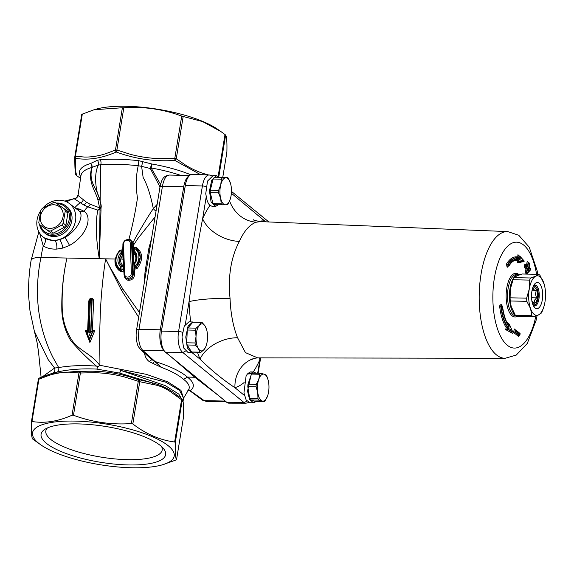 <?xml version="1.0" encoding="UTF-8"?>
<svg xmlns="http://www.w3.org/2000/svg" width="574" height="574" viewBox="0 0 574 574"><rect width="100%" height="100%" fill="white"/><g stroke="black" fill="none" stroke-linecap="round" stroke-linejoin="round"><path stroke-width="0.86" d="M91.775 300.934L91.187 300.848L91.273 299.37L90.355 300.137L89.128 332.368L90.67 331.406L91.883 300.008L91.273 299.37L92.019 299.37A0.624 0.538 129.3 0 1 92.113 299.786L90.965 331.585L92.371 330.574L93.662 300.058L92.27 298.344L90.577 298.308L88.956 299.965M91.187 300.848L90.391 300.798M91.244 299.04L90.247 299.097A1.04 0.445 -88.8 0 1 90.491 298.932A1.04 0.445 -88.8 0 1 90.627 298.989M90.577 298.308A1.04 0.445 -88.8 0 1 90.434 298.932A1.04 0.445 91.2 0 0 90.398 298.932A1.04 0.445 91.2 0 0 90.154 299.097L89.207 299.327L89.573 300.123L90.032 299.858A1.04 0.445 -88.8 0 1 90.247 299.097M90.154 299.097A1.04 0.445 91.2 0 0 89.931 299.858M89.056 299.951L88.948 300.869M89.128 332.368L90.47 332.396L88.59 336.938L86.839 332.317L88.181 332.346L89.451 300.783L88.913 300.798M89.451 300.783L89.573 300.123M183.472 417.154A2.081 1.815 -178.5 0 1 183.443 417.427L176.527 459.681L175.953 460.025L176.527 459.681C175.429 458.109 175.02 452.384 175.285 442.511L174.647 441.987C160.031 440.136 146.09 434.123 132.831 423.964L139.755 381.703L152.512 384.386A2.081 1.363 -73.5 0 0 151.945 382.743L136.196 379.005C119.119 373 101.476 370.46 83.273 371.4L78.394 371.299L51.847 373.452L41.78 377.025M152.512 384.386C159.701 385.484 166.525 388.555 172.982 393.592L176.204 395.866A2.081 1.191 -55.9 0 0 175.953 394.374C168.964 388.885 160.964 385.011 151.945 382.743L119.622 373.093L96.805 369.089L97.91 366.743L96.432 366.09C82.333 365.129 69.755 365.624 58.691 367.568L52.815 357.193C37.705 326.498 33.744 293.264 40.933 257.489C37.037 257.425 34.21 257.834 32.46 258.723L31.132 260.201C29.073 272.212 28.262 284.46 28.7 296.952L29.984 310.907L34.404 331.42L48.044 359.432L54.595 368.042L42.548 376.695M124.91 377.061L138.291 381.301A2.081 0.596 9.3 0 1 139.755 381.703A2.081 1.406 -82.5 0 0 138.987 379.995L138.291 381.315L131.367 423.576C111.392 424.954 92.091 422.184 73.472 415.253L72.037 415.224C58.003 421.467 44.65 423.555 31.979 421.488L31.405 421.833C31.14 431.713 31.556 437.438 32.646 439.01L41.034 445.008A71.793 20.564 -170.7 0 0 131.912 467.76A71.793 20.564 -170.7 0 0 162.255 464.861A71.793 20.564 -170.7 0 0 151.809 436.491A71.793 20.564 -170.7 0 0 59.983 421.452A71.793 20.564 -170.7 0 0 41.034 445.008M73.472 415.253L80.396 373L94.523 372.691C104.848 372.949 114.972 374.406 124.902 377.075M69.813 372.174L78.961 372.949A2.081 0.596 9.3 0 1 80.396 373L80.303 371.565A2.081 1.593 98.9 0 0 78.954 372.964L72.037 415.224M31.427 421.711L38.329 379.572A2.081 0.596 9.3 0 1 38.329 379.536A2.081 0.596 9.3 0 1 38.896 379.227L48.79 375.461C55.994 373.165 62.996 372.074 69.806 372.189M31.405 421.833L31.979 421.488L38.896 379.227A2.081 1.342 -113.7 0 1 39.541 377.965A2.081 1.342 -113.7 0 1 39.549 377.965A2.081 1.342 -113.7 0 1 39.699 377.914M53.217 373.057L57.113 372.06C68.686 369.391 81.917 368.4 96.805 369.089M39.391 378.051A2.081 2.074 -33.4 0 0 38.343 379.493M52.693 373.208A4.162 3.473 73 0 0 54.595 368.042L58.691 367.568A4.162 2.669 76.9 0 1 57.113 372.06M39.706 233.281L43.222 245.966C47.133 248.291 51.638 249.331 56.754 249.087L62.796 248.083L69.476 245.45C87.198 235.605 92.73 216.642 83.991 211.246L79.528 209.101L75.653 208.319M64.754 201.087L74.075 198.647L83.574 204.846L87.714 206.791L97.903 210.149C95.349 221.377 95.808 237.571 99.273 258.716L100.701 164.716A4.162 2.77 84.9 0 0 100.192 159.723L97.315 160.282L90.649 163.475A4.162 3.415 -106.2 0 1 91.797 167.479C87.664 182.223 94.861 189.054 98.01 200.168L99.589 207.838L90.183 204.251L86.401 202.156L78.028 195.461A4.162 4.133 -43.8 0 1 74.039 198.826A87.399 37.253 -88.8 0 0 66.799 201.933M80.504 178.399L76.916 175.773L76.005 172.946C75.546 170.234 75.416 165.85 75.61 159.787L75.653 158.359L77.54 158.625C89.121 160.132 101.325 158.223 114.161 152.892L116.257 152.017L119.04 153C136.117 158.955 153.76 161.488 171.963 160.605L174.934 160.447L200.441 174.625M116.257 152.017L116.902 150.036A2.081 0.596 -170.7 0 0 115.467 150.008A2.081 1.342 66.3 0 0 116.257 152.017M130.291 154.277L116.902 150.036L123.826 107.776L122.384 107.747L94.079 109.742L81.759 114.355L82.326 114.011L75.409 156.272A2.081 0.596 -170.7 0 0 74.842 156.573A2.081 0.596 -170.7 0 0 74.835 156.616A2.081 1.815 1.5 0 0 75.653 158.359A2.081 1.593 -81.1 0 1 75.409 156.272L84.55 157.061C91.359 157.168 98.369 156.063 105.58 153.76L115.467 150.022M226.874 152.275L222.741 177.488L226.881 152.203L226.307 152.548L226.881 152.203C227.146 142.33 226.73 136.605 225.632 135.026L220.89 131.546L202.636 121.588L181.721 116.099L174.797 158.359L174.934 160.447A2.081 1.148 -52.8 0 0 176.268 158.747A2.081 0.596 -170.7 0 0 174.797 158.359L160.67 158.661C150.345 158.424 140.221 156.96 130.284 154.291M207.774 174.754C200.261 172.81 192.943 169.66 185.825 165.305L176.268 158.747L183.185 116.486M190.604 174.697A67.632 19.373 -170.7 0 0 151.902 164.013L138.729 160.67C124.178 159.12 111.327 158.804 100.192 159.723M261.593 221.672A31.211 20.076 157.9 0 1 262.526 219.175L231.365 193.216M213.105 175.622L207.523 181.09L205.736 193.768L206.281 196.437A15.398 6.565 -88.8 0 0 209.941 205.406A99.345 42.347 91.2 0 0 202.636 218.68C197.284 245.83 192.756 273.511 189.04 301.709A99.345 42.347 91.2 0 0 190.704 321.734M215.637 204.818L214.045 206.052M219.598 177.423L216.592 175.694L211.741 180.107L209.474 190.948L211.053 201.869L215.48 206.475L212.387 206.41L209.941 205.406M215.48 206.475L218.177 204.868M213.105 179.016L221.392 179.188L220.739 184.821A13.525 5.769 -88.8 0 1 225.783 177.768A13.525 5.769 -88.8 0 1 230.561 183.572L230.561 183.558A13.525 5.769 -88.8 0 1 230.734 184.232A13.525 5.769 -88.8 0 1 230.648 197.757A13.525 5.769 -88.8 0 1 230.231 199.2A13.525 5.769 -88.8 0 1 225.604 204.81L213.844 204.774A14.96 6.379 -88.8 0 1 212.947 203.605L210.292 192.692A14.96 6.379 -88.8 0 1 210.306 190.245L213.105 179.016A14.96 6.379 -88.8 0 1 214.023 177.739L227.763 177.596L214.023 177.739M249.955 402.718L246.131 399.963L243.957 392.867L246.088 376.02L247.38 374.026L251.347 373.753L247.516 391.002L249.568 399.447L253.435 402.79L255.925 401.656M256.169 373.229L253.615 371.988L250.795 373.315L247.825 373.48L250.537 371.923L253.564 371.988M247.825 373.997L247.825 373.48M250.795 373.315L250.881 373.789M251.448 374.212L251.347 373.753M253.234 371.981A99.345 42.347 91.2 0 0 259.907 359.64L260.244 357.875M193.294 352.156L188.007 352.486L183.58 347.887L181.994 336.96L184.268 326.097L189.119 321.705L194.464 322.251M191.766 352.565L187.339 347.959L185.768 337.038L188.035 326.19L192.886 321.784M257.618 357.867L245.442 352.623L237.571 337.749A31.211 20.076 -22.1 0 0 200.017 359.152C211.225 370.18 222.863 379.694 234.931 387.694A99.345 42.347 91.2 0 0 244.115 382.535M264.14 401.829A14.96 6.379 -88.8 0 0 265.123 400.896L267.627 395.845A13.525 5.769 -88.8 0 1 262.203 400.996L264.14 401.829L255.861 401.656L250.479 399.956L258.766 400.128L262.203 400.996A13.525 5.769 -88.8 0 1 257.776 392.738L257.963 398.636L249.683 398.464L247.81 386.639L256.09 386.811L257.776 392.738A13.525 5.769 -88.8 0 1 258.774 379.335L256.269 384.386L247.99 384.207L251.491 374.083L259.778 374.255L258.774 379.335A13.525 5.769 -88.8 0 1 264.198 374.191L260.754 373.322L252.474 373.15A14.96 6.379 -88.8 0 0 251.491 374.083M268.044 379.787L266.932 376.515A14.96 6.379 -88.8 0 0 266.135 375.023L264.198 374.191A13.525 5.769 -88.8 0 1 268.065 379.873A13.525 5.769 -88.8 0 1 268.618 382.442A13.525 5.769 -88.8 0 1 267.742 395.508L267.742 395.508A13.525 5.769 -88.8 0 1 267.627 395.845L267.735 395.508M259.778 374.255A14.96 6.379 -88.8 0 1 260.754 373.322M258.766 400.128A14.96 6.379 -88.8 0 1 257.963 398.636M256.09 386.811A14.96 6.379 -88.8 0 1 256.269 384.386M250.479 399.956A14.96 6.379 -88.8 0 1 249.683 398.464M247.81 386.639A14.96 6.379 -88.8 0 1 247.99 384.207M199.881 352.171A14.96 6.379 -88.8 0 0 200.706 352.314A14.96 6.379 -88.8 0 0 200.922 352.307L204.157 349.451A13.525 5.769 -88.8 0 1 198.41 348.676L199.881 352.171L191.601 351.998L187.16 344.981L195.447 345.153L198.41 348.676A13.525 5.769 -88.8 0 1 196.028 336.601L195.009 342.965L186.729 342.793L187.26 330.021L195.54 330.201L196.028 336.601A13.525 5.769 -88.8 0 1 199.386 325.293L196.15 328.149L187.87 327.976L192.835 322.229L201.122 322.401L199.386 325.293A13.525 5.769 -88.8 0 1 205.133 326.068L202.163 322.538A14.96 6.379 -88.8 0 0 201.338 322.394L193.051 322.222A14.96 6.379 -88.8 0 1 193.266 322.236M206.597 329.555L205.133 326.068A13.525 5.769 -88.8 0 1 206.64 329.655A13.525 5.769 -88.8 0 1 207.515 338.143A13.525 5.769 -88.8 0 1 206.31 345.283A13.525 5.769 -88.8 0 1 204.157 349.451L205.894 346.56A14.96 6.379 -88.8 0 0 206.044 346.108L206.31 345.283M195.54 330.201A14.96 6.379 -88.8 0 1 196.15 328.149M195.447 345.153A14.96 6.379 -88.8 0 1 195.009 342.965M187.26 330.021A14.96 6.379 -88.8 0 1 187.87 327.976M192.642 352.135A14.96 6.379 -88.8 0 1 192.426 352.142A14.96 6.379 -88.8 0 1 191.601 351.998M187.16 344.981A14.96 6.379 -88.8 0 1 186.729 342.793M210.292 192.692L218.572 192.864L220.653 198.339L221.234 203.777L212.947 203.605M230.231 199.2L228.495 203.354A14.96 6.379 -88.8 0 1 227.584 204.631L225.604 204.81A13.525 5.769 -88.8 0 1 220.653 198.339A13.525 5.769 -88.8 0 1 220.739 184.821L218.594 190.417L210.306 190.245M230.734 184.232L228.66 178.765A14.96 6.379 -88.8 0 0 227.763 177.596M221.392 179.188A14.96 6.379 -88.8 0 1 222.303 177.911M222.124 204.954A14.96 6.379 -88.8 0 1 221.234 203.777M218.572 192.864A14.96 6.379 -88.8 0 1 218.594 190.417M218.034 395.192L194.751 377.24L171.777 357.372M164.193 350.807A16.646 7.096 -88.8 0 1 160.304 329.792L183.73 186.737A16.646 7.096 -88.8 0 1 189.097 175.895M533.167 286.641A9.363 3.989 -88.8 0 1 536.331 287.301A9.363 3.989 -88.8 0 1 538.003 298.566A9.363 3.989 -88.8 0 1 535.987 303.818A9.363 3.989 -88.8 0 1 532.794 304.342M534.215 285.156A10.519 4.484 -88.8 0 1 535.542 286.268L536.331 287.301M535.987 303.818L535.155 304.816A10.519 4.484 -88.8 0 1 533.777 305.877M531.904 301.393L534.207 302.584L534.538 300.202L536.611 297.856L535.499 294.297L536.145 290.781L533.834 289.59L533.275 288.435L532.464 289.16M532.241 289.547A7.806 3.329 -88.8 0 1 532.859 288.607A7.806 3.329 -88.8 0 1 537.608 295.588A7.806 3.329 -88.8 0 1 532.572 302.369A7.806 3.329 -88.8 0 1 531.99 301.4M536.145 290.781L531.998 290.695M536.611 297.856L531.553 297.748M520.03 274.637A20.808 8.868 91.2 0 0 518.717 274.379A20.808 8.868 91.2 0 0 509.597 291.649A20.808 8.868 91.2 0 0 515.05 314.853M511.721 283.391A19.767 8.423 91.2 0 0 511.649 283.621A19.767 8.423 91.2 0 0 510.422 288.758A19.767 8.423 91.2 0 0 511.169 306.466A19.767 8.423 91.2 0 0 511.176 306.502L510.293 300.984L526.832 301.328L530.519 308.554A19.767 8.423 91.2 0 0 538.383 314.983A19.767 8.423 91.2 0 0 543.736 307.147A19.767 8.423 91.2 0 0 544.963 302.01A19.767 8.423 91.2 0 0 544.217 284.302A19.767 8.423 91.2 0 0 543.686 282.609A19.767 8.423 91.2 0 0 535.822 276.18A19.767 8.423 91.2 0 0 529.242 289.153A19.767 8.423 91.2 0 0 530.519 308.554L531.933 315.736L515.387 315.384L511.169 306.466M192.268 174.295A16.61 7.082 91.2 0 0 192.211 174.295A16.61 7.082 91.2 0 0 185.273 185.502L161.423 331.105A16.61 7.082 91.2 0 0 165.456 352.206L226.68 402.259A16.61 7.082 91.2 0 0 228.897 403.163A16.61 7.082 91.2 0 0 228.947 403.163M516.464 331.478L515.251 331.98L519.384 335.359L519.936 334.319L516.464 331.478L516.026 330.201L515.567 330.014L515.251 331.98L514.871 331.973L515.567 330.014L514.239 328.931L515.194 330.007M516.528 331.083L520.001 333.925L520.051 333.494L516.026 330.201M514.239 328.931L513.658 332.475L518.458 336.4L519.384 335.359M513.658 332.475L514.871 331.973L519.011 335.352M508.04 324.575L508.299 323.535L509.325 324.131L512.41 331.162L511.807 332.425L512.352 333.286L511.728 331.88M511.865 330.301L508.643 328.522L507.344 329.067L512.295 331.801M508.643 328.522L509.03 326.929L507.796 327.23L507.344 329.067L505.68 329.612L512.352 333.286M509.03 326.929A36.628 15.613 -88.8 0 1 502.343 306.839L501.159 306.365A37.461 15.964 91.2 0 0 507.796 327.23L506.189 327.503L505.68 329.612M508.227 325.379L509.095 326.556L509.504 324.906M501.202 305.268A34.562 14.73 -88.8 0 1 501.102 304.349L502.501 306.674A36.227 15.441 91.2 0 0 509.095 326.556M508.815 325.759C505.701 321.182 503.606 314.652 502.523 306.164L502.343 306.839M511.922 331.794L506.971 329.06L507.423 327.223A37.461 15.964 -88.8 0 1 500.786 306.358L501.985 305.519M501.604 305.512L500.786 306.358L499.61 305.877A38.293 16.323 91.2 0 0 506.189 327.503M499.61 305.877L501.102 304.349L501.066 304.859M508.299 323.535L507.473 322.165L507.237 323.133M529.623 263.71L528.955 262.691L529.623 263.71L529.049 267.226M527.549 266.006L528.123 262.49L528.955 262.691M528.977 267.642L530.756 268.768L529.128 267.29M530.634 268.998L530.577 269.859L529.092 271.466L529.228 270.634M526.2 265.08L525.877 267.053L524.292 267.541L525.949 268.897L527.162 268.395L525.504 267.046L525.827 265.073L526.659 265.274L528.812 267.513L529.458 263.574M530.57 269.393L528.912 268.036L528.776 268.876M526.659 265.274L528.812 267.513M528.912 268.036L528.281 272.442L526.788 274.049L526.925 273.21M527.341 273.009L526.516 272.334L527.162 268.395L527.535 268.402L525.877 267.053L527.154 266.157M528.267 271.976L526.889 272.341L527.721 273.016M525.949 268.897L525.303 272.829L526.889 272.341L527.535 268.402L528.747 267.9L527.09 266.551M525.827 265.073L524.873 264.004L524.292 267.541M528.123 262.49L527.169 261.421L526.552 265.195M512.941 261.342A34.562 14.73 -88.8 0 1 517.375 260.711L517.174 262.957L524.105 261.493L523.366 261.098M519.061 255.911L517.949 254.677L518.394 255.595L519.886 256.219L523.897 260.969M517.949 254.677L517.734 257.03L518.76 257.963M508.047 266.164L507.667 264.327L506.455 264.054L507.158 267.376L507.409 266.609L509.059 265.733L509.253 264.621A36.628 15.613 -88.8 0 1 520.166 258.917L520.331 257.138M517.375 260.711L518.932 260L518.745 262.053L524.019 260.955M517.174 262.957L518.745 262.053M517.188 257.697A37.461 15.964 -88.8 0 0 516.995 257.69A37.461 15.964 -88.8 0 0 507.667 264.327L509.253 264.621M523.309 260.431L519.944 261.141L518.91 262.038M519.944 261.141L520.109 259.297L518.932 260A35.394 15.089 -88.8 0 0 517.332 259.764C514.512 259.678 511.757 261.672 509.059 265.733M520.166 258.917L519.319 257.999L517.375 257.704A37.461 15.964 91.2 0 0 508.04 264.334L508.428 266.171M237.571 337.749A68.134 29.044 -88.8 0 1 230.045 298.351C227.878 276.295 230.985 257.31 239.372 241.403A68.134 29.044 -88.8 0 1 256.499 222.167L260.374 221.621M244.431 395.464L234.931 387.694A31.211 27.975 -106.5 0 1 254.268 358.363L257.511 357.867L505.106 358.284A63.362 27.007 91.2 0 1 496.402 354.847A63.362 27.007 91.2 0 1 479.799 283.958A63.362 27.007 91.2 0 1 507.768 231.587L518.781 235.283L529.235 247.186L537.135 270.698L537.73 274.307M257.676 373.258L259.907 359.64A31.211 19.86 24.1 0 1 259.276 357.875M230.045 298.351A31.211 3.817 -2.1 0 0 189.04 301.709L185.366 324.159M239.372 241.403A31.211 19.86 24.1 0 1 202.636 218.68L206.281 196.437M256.499 222.167A31.211 27.975 73.5 0 1 229.6 200.943M533.77 285.378A10.519 4.484 -88.8 0 1 534.968 285.02A10.519 4.484 -88.8 0 1 538.929 298.946A10.519 4.484 -88.8 0 1 534.53 306.042A10.519 4.484 -88.8 0 1 533.339 305.641M542.315 299.843A13.116 5.589 91.2 0 0 540.916 285.637A13.116 5.589 91.2 0 0 534.71 283.958A13.116 5.589 91.2 0 0 531.51 295.466A13.116 5.589 91.2 0 0 534.229 307.09A13.116 5.589 91.2 0 0 542.315 299.843M544.209 284.266L539.998 275.384A21.956 9.356 91.2 0 0 538.706 274.329L535.822 276.18L530.656 277.981L514.117 277.637L517.002 275.785L522.168 273.985L538.706 274.329M515.387 315.384A21.956 9.356 91.2 0 0 516.679 316.439L533.217 316.783L538.383 314.983L541.268 313.131A21.956 9.356 91.2 0 0 542.344 311.008L543.664 307.37M510.422 288.758L513.041 279.753L529.58 280.105L529.242 289.153L526.623 298.157L510.085 297.813L510.422 288.758M530.656 277.981A21.956 9.356 91.2 0 0 529.58 280.105M526.623 298.157A21.956 9.356 91.2 0 0 526.832 301.328M531.933 315.736A21.956 9.356 91.2 0 0 533.217 316.783M514.117 277.637A21.956 9.356 91.2 0 0 513.041 279.753M510.085 297.813A21.956 9.356 91.2 0 0 510.293 300.984M53.691 204.774A12.484 10.712 -50.7 0 0 41.012 222.274A12.484 10.712 -50.7 0 0 60.571 222.683A12.484 10.712 -50.7 0 0 53.691 204.774M53.267 202.651A14.981 12.858 129.3 0 1 54.343 202.629A14.981 12.858 129.3 0 1 55.405 202.694L64.503 209.001A14.981 12.858 129.3 0 1 65.249 210.959L63.255 223.143A14.981 12.858 129.3 0 1 61.87 225.058L50.777 230.942A14.981 12.858 129.3 0 1 48.639 230.892L39.541 224.592A14.981 12.858 129.3 0 1 38.788 222.633L40.783 210.443A14.981 12.858 129.3 0 1 42.175 208.527L53.267 202.651M64.503 209.001L67.129 211.146A14.981 12.858 129.3 0 1 67.883 213.105L65.888 225.295A14.981 12.858 129.3 0 1 64.503 227.211L53.411 233.087A14.981 12.858 129.3 0 1 51.273 233.044L39.541 224.592M39.584 224.621A17.17 14.73 -50.7 0 0 44.198 232.57A17.17 14.73 -50.7 0 0 66.469 228.603A17.17 14.73 -50.7 0 0 65.931 205.994A17.17 14.73 -50.7 0 0 57.723 203.053A17.17 14.73 -50.7 0 0 56.015 203.11M56.862 203.691A16.129 13.841 129.3 0 1 57.149 203.698A16.129 13.841 129.3 0 1 69.447 216.958A16.129 13.841 129.3 0 1 56.589 233.596A16.129 13.841 129.3 0 1 40.438 225.324M65.931 205.994L67.172 207.006A17.17 14.73 129.3 0 1 67.71 229.622A17.17 14.73 129.3 0 1 45.439 233.589L44.198 232.57M67.883 213.105L65.249 210.959M65.888 225.295L63.255 223.143M64.503 227.211L61.87 225.058M53.411 233.087L50.777 230.942M51.273 233.044L48.639 230.892M190.295 391.081L189.822 390.801A3.121 3.085 -65.2 0 1 190.259 391.052L202.335 400.021L206.367 401.434L204.201 400.638L188.71 389.61L183.565 398.162L183.056 401.291L178.794 394.087L165.212 385.592L120.633 370.359A4.162 0.395 97.7 0 0 120.798 369.261A4.162 0.402 -77.4 0 1 119.622 373.093A4.162 0.509 -77.1 0 0 120.633 370.359L165.979 382.248L179.569 390.377L183.551 398.256M176.512 394.754L181.406 398.299A2.081 1.148 127.2 0 0 181.37 398.27L176.677 394.869M183.537 398.327L180.961 390.37L167.744 381.846L146.363 374.341L99.898 365.294L97.91 366.743M78.028 195.461L80.977 175.515A65.551 18.777 9.3 0 1 91.797 167.479L98.348 165.061C93.282 175.127 96.303 192.957 99.359 197.987C95.664 186.909 88.382 181.219 92.084 167.622A4.162 3.58 55 0 0 90.649 163.475A67.632 19.373 -170.7 0 0 80.769 176.814M101.168 205.227L99.359 197.987A4.162 2.461 160.5 0 1 98.01 200.168M97.315 160.282A4.162 3.171 72.5 0 1 98.348 165.061L100.701 164.716C111.55 163.834 124.056 164.186 138.234 165.764A4.162 0.653 96.4 0 0 138.729 160.67M42.576 208.29A21.26 18.239 129.3 0 1 69.339 203.512L78.846 210.758C84.514 214.604 78.724 229.492 64.855 237.6L59.617 239.753L54.917 240.578L53.267 240.614L44.528 238.045A6.242 3.559 -56.8 0 1 43.222 245.966A87.399 37.253 -88.8 0 0 40.933 257.489L99.273 258.716L101.002 210.328M160.541 184.39L151.17 167.995L151.902 164.013A4.162 0.696 -72 0 0 150.323 168.534L159.995 186.93M157.14 204.366L153.308 208.556C148.142 216.355 142.165 226.185 135.371 238.045L133.053 242.486L130.133 239.566L128.935 239.372C132.694 224.908 135.536 211.153 137.451 198.095C135.729 186.177 135.988 175.4 138.234 165.764L141.606 166.338L142.811 161.394M156.049 211.031A6.242 4.886 37.9 0 1 153.308 208.556C150.481 194.686 147.095 184.333 143.134 177.495L141.606 166.338L150.323 168.534A4.162 0.739 -36.3 0 0 151.17 167.995A65.551 18.777 9.3 0 1 180.437 175.285M101.246 206.403A4.162 1.844 175.7 0 1 99.589 207.838A4.162 2.77 -76.1 0 1 97.903 210.149A4.162 3.717 -1.9 0 0 101.254 206.805M176.204 395.866L181.571 399.734A2.081 0.596 9.3 0 1 182.202 400.25A2.081 2.074 -33.4 0 0 181.886 398.808A2.081 2.081 0 0 0 181.406 398.299A2.081 1.148 127.2 0 1 181.571 399.734L174.647 441.987M175.285 442.511L182.202 400.25L182.841 401.649C183.386 402.345 183.608 405.043 183.508 409.736A2.081 1.923 -0.9 0 0 183.537 409.37M183.508 409.736L183.443 417.427A2.081 0.596 9.3 0 1 183.443 417.463A2.081 2.081 0 0 0 183.472 417.183L183.537 409.406C183.393 402.926 183.056 399.834 182.518 400.121A2.081 2.059 -19.3 0 0 182.503 400.085M182.604 401.104A2.081 2.059 -19.3 0 0 182.518 400.121L181.886 398.808A2.081 2.074 -33.4 0 0 181.441 398.32M132.831 423.964L131.367 423.576M76.844 175.716A2.081 1.148 -52.8 0 0 76.88 175.744A2.081 1.148 -52.8 0 0 76.916 175.773A2.081 2.074 146.6 0 1 76.399 175.228L76.399 175.228A2.081 2.074 146.6 0 1 76.364 175.17M144.591 353.139L144.598 353.397C145.064 356.928 146.7 359.726 149.505 361.785L161.66 367.496L142.747 350.391C139.087 346.086 137.846 339.069 139.016 329.34L162.442 186.292C163.791 179.16 166.073 175.414 169.273 175.056L189.513 175.479M139.432 312.5L122.743 288.901L109.455 266.343L105.594 258.845L121.286 289.892L138.657 317.228M99.704 365.322C91.51 353.771 78.645 350.578 71.578 339.736C66.125 330.99 63.032 321.433 62.301 311.072C61.576 292.855 63.09 275.333 66.849 258.522C63.097 275.305 61.432 292.84 61.856 311.13C62.394 321.526 65.328 331.306 70.638 340.468C78.753 349.86 87.348 358.398 96.432 366.09M194.751 377.24L187.404 377.089C180.71 371.349 169.954 366.176 155.159 361.563A4.162 3.58 -48 0 1 154.715 361.527L151.357 359.224L140.637 349.573A4.162 3.58 -48 0 0 142.747 350.391L164.214 350.843M152.899 363.765A3.121 1.17 -68 0 1 154.715 361.527L161.66 367.496C171.49 371.206 178.801 375.152 183.587 379.342L187.404 377.089C194.055 382.262 195.117 386.747 190.582 390.528A4.162 3.559 126.6 0 1 190.145 390.492L188.71 389.61C190.216 386.517 188.509 383.095 183.587 379.342M190.259 391.052L190.145 390.492A3.121 2.992 -122.8 0 0 188.093 390.585M151.586 238.246L148.888 248.284L145.057 271.703A3.121 0.502 -174.2 0 0 146.112 271.674M145.057 271.703L144.21 283.319M148.888 248.284A3.121 1.27 -166.9 0 0 149.965 248.176M44.528 238.045L43.057 236.94M69.339 203.512A21.26 18.239 129.3 0 1 73.859 226.264A21.26 18.239 129.3 0 1 53.016 240.391A21.26 18.239 129.3 0 1 42.447 236.409A21.26 18.239 129.3 0 1 40.725 210.737M133.469 243.979L133.053 242.486A1.04 0.416 159.9 0 1 132.056 242.529L132.25 243.692A1.04 0.495 -179 0 0 133.469 243.979L133.541 245.048L137.904 238.468L155.088 216.872M121.021 250.479L121.415 253.794A1.04 0.38 177.7 0 0 120.052 253.643L121.229 254.504L119.414 258.809C119.026 261.744 119.815 264.162 121.774 266.063A1.04 0.495 132.2 0 0 122.879 265.54C121.128 263.868 120.425 261.744 120.755 259.161L122.377 255.358L121.229 254.504L121.458 253.83A1.04 0.409 178.4 0 0 122.8 254.009L122.693 250.96L121.781 249.891L119.607 250.436L115.08 259.046C114.441 264.607 116.343 268.833 120.791 271.739A1.04 0.466 120.9 0 0 120.927 270.684L119.019 269.242A13.546 11.623 -50.7 0 0 120.504 270.325L120.927 270.684L122.312 269.515L123.661 269.543L122.879 265.54M123.432 266.752L122.075 266.688L121.652 265.97A1.04 0.531 132.4 0 0 120.554 266.415A1.04 0.38 -2.3 0 1 121.918 266.566A1.04 0.89 -52.6 0 0 121.652 265.97A9.349 8.022 129.3 0 1 121.2 254.476A1.04 0.883 -51.6 0 0 121.415 253.794L121.308 251.089A1.04 0.897 -55 0 0 120.956 250.429L121.092 250.522M120.504 270.325A1.04 0.868 -49.4 0 0 122.025 269.263A1.04 0.38 177.7 0 0 120.662 269.12A1.04 0.531 120.7 0 0 120.504 270.325M119.729 250.637L119.944 250.946A1.04 0.38 -2.3 0 1 121.308 251.089L121.394 251.154A1.04 0.416 -1.3 0 0 122.728 251.34M136.497 248.542L140.3 257.224L136.167 267.513L134.94 266.35A1.04 0.38 177.7 0 0 134.316 266.723A1.04 0.38 177.7 0 0 134.388 266.867A1.04 0.883 -46.6 0 0 135.966 267.319A13.546 11.623 -50.7 0 0 136.153 248.284A13.546 11.623 -50.7 0 0 135.191 247.631A1.04 0.531 -59.3 0 0 135.17 247.616L136.526 248.564M134.23 264.564L133.85 264.679L134.051 267.441L134.503 267.283M134.201 252.137A1.04 0.574 -47.6 0 1 133.857 253.263C136.425 256.061 136.54 259.405 134.223 263.301L134.381 263.409C137.086 258.924 136.971 255.129 134.043 251.979A1.04 0.531 -47.6 0 1 134.043 251.979L134.043 251.979A1.04 0.531 -47.6 0 1 134.33 250.874A1.04 0.38 177.7 0 0 133.706 251.254A1.04 0.38 177.7 0 0 133.785 251.39A1.04 0.897 -48.8 0 0 134.036 251.972A1.04 1.04 0 0 1 133.706 251.254L133.599 248.549A1.04 0.38 -2.3 0 1 134.223 248.169A1.04 0.531 -59.3 0 1 135.17 247.616A1.04 1.04 0 0 0 133.599 248.535A1.04 0.38 -2.3 0 0 133.677 248.693M134.833 263.645L134.395 263.38A1.04 1.04 0 0 0 134.208 264.026A1.04 0.38 -2.3 0 1 134.833 263.645A10.389 8.911 -50.7 0 0 134.33 250.874L134.223 248.169A12.506 10.727 129.3 0 1 134.94 266.35L134.833 263.645M134.051 267.441L135.349 269.048L137.215 268.381L134.56 267.025M134.287 264.162A1.04 0.38 -2.3 0 1 134.208 264.026L134.316 266.723A1.04 1.04 0 0 0 134.639 267.441L134.754 267.534M133.634 249.46A1.04 0.488 0.6 0 1 133.398 249.525L133.39 252.122A1.04 0.459 179.8 0 0 133.936 251.871M137.215 268.381C143.313 259.864 143.077 252.919 136.512 247.53A1.04 0.588 -59.8 0 1 135.758 247.997M133.599 248.642L133.398 249.525M136.512 247.53L134.66 247.588M133.39 252.122L133.857 253.263M134.223 263.301L133.85 264.679M131.389 272.973A3.659 3.143 129.3 0 1 128.167 277.027A3.659 3.143 129.3 0 1 124.68 274.279L123.496 244.316A3.659 3.143 129.3 0 1 126.718 240.269A3.659 3.143 129.3 0 1 130.205 243.017L131.389 272.973A1.04 0.38 -2.3 0 1 132.745 273.124L131.568 243.161A4.7 4.032 -50.7 0 0 130.14 240.284L132.056 242.529M122.377 255.358L122.8 254.009M122.793 254.375L123.374 266.336M133.842 264.291L133.412 252.51M120.791 271.739L122.901 271.48L123.661 269.543M133.433 249.073L133.541 245.048A1.04 0.531 2.4 0 1 132.214 244.732L133.261 273.518L134.646 273.504L134.108 267.879M128.856 239.652A1.04 0.423 90.7 0 0 128.935 239.372L127.686 239.502M122.965 243.577L122.7 250.96M123.675 270.031L123.998 273.396M124.249 275.671C124.608 278.031 125.85 279.56 127.98 280.241C132.242 280.442 134.467 278.196 134.646 273.504M128.267 279.28L125.376 277.522A4.7 4.032 -50.7 0 0 130.162 277.723A4.7 4.032 -50.7 0 0 132.745 273.124L133.261 273.518C133.24 277.242 131.575 279.158 128.267 279.28M88.59 336.938L88.948 339.492L89.637 340.145M90.47 332.396L94.789 330.624L92.371 330.574M92.708 331.571L89.522 339.959L89.888 342.499L94.789 330.624M86.839 332.317L85.799 331.334L88.948 339.492L92.55 331.442M86.279 331.478L85.246 330.423L89.888 342.499M88.181 332.346L87.607 331.385L88.855 300.826L89.58 299.011L91.94 299.291A0.624 0.538 129.3 0 1 92.019 299.37M91.668 299.205L92.285 299.929L91.668 299.205A0.624 0.538 129.3 0 1 91.94 299.291L91.991 299.334M93.662 300.058L92.285 299.929M181.721 116.099C163.102 109.168 143.801 106.398 123.826 107.776M220.89 131.546L217.252 129.035A71.793 20.564 -170.7 0 0 96.03 109.182L94.079 109.742M175.953 460.025L162.255 464.861M47.427 427.946A58.957 16.883 -170.7 0 0 45.834 430.959A58.957 16.883 -170.7 0 0 127.45 459.652A58.957 16.883 -170.7 0 0 162.191 450.016A58.957 16.883 -170.7 0 0 161.638 446.651M128.461 464.94A63.118 18.081 -170.7 0 0 163.676 448.825A63.118 18.081 -170.7 0 0 106.29 426.582A63.118 18.081 -170.7 0 0 44.801 429.359A63.118 18.081 -170.7 0 0 60.7 451.372A63.118 18.081 -170.7 0 0 128.461 464.94M66.849 258.522L66.928 258.035M208.47 174.948L207.774 174.769M225.001 134.51L218.177 176.168M218.823 176.627L225.632 135.026M263.531 221.743A99.345 42.347 91.2 0 0 262.526 219.175L265.784 221.837M206.102 186.593A4.162 1.191 -170.7 0 0 202.407 185.969L178.564 331.564A16.28 6.938 91.2 0 0 182.518 352.257A4.162 3.573 -50.7 0 0 185.402 351.073M182.467 332.267A4.162 1.191 -170.7 0 0 178.564 331.564L161.466 331.105L185.309 185.502A16.61 7.082 -88.8 0 1 192.319 174.295L192.211 174.295M212 175.701L209.28 174.984A16.28 6.938 91.2 0 0 202.407 185.969L185.309 185.502A2.081 0.596 9.3 0 0 185.273 185.502M246.798 400.953A4.162 3.573 129.3 0 1 243.742 402.309A16.28 6.938 91.2 0 0 245.981 403.192L248.8 402.553M165.456 352.206A2.081 1.787 -50.7 0 0 165.499 352.206L182.518 352.257L243.742 402.309L226.723 402.259L165.499 352.206A16.61 7.082 -88.8 0 1 161.466 331.105A2.081 0.596 9.3 0 0 161.423 331.105M197.478 352.249A99.345 42.347 91.2 0 0 200.017 359.152L191.953 352.558M226.68 402.259A2.081 1.787 -50.7 0 0 226.723 402.259A16.61 7.082 -88.8 0 0 229.004 403.163L228.897 403.163M520.001 333.925L519.936 334.319M518.458 336.4L518.595 335.56M535.858 315.958A52.959 22.573 -88.8 0 1 507.258 345.204A52.959 22.573 -88.8 0 1 499.538 259.082A52.959 22.573 -88.8 0 1 536.575 274.286M508.033 323.442L507.473 322.165M517.734 257.03A38.293 16.323 91.2 0 0 506.455 264.054M524.105 261.493L523.689 261.026M507.158 267.376A34.562 14.73 -88.8 0 1 507.911 266.178M518.738 274.379A21.848 9.313 91.2 0 0 506.749 288.155A21.848 9.313 91.2 0 0 512.08 315.786A21.848 9.313 91.2 0 0 517.124 316.446M526.193 265.08L524.873 264.004M527.886 266.279L528.503 262.505L527.169 261.421M528.518 271L529.092 271.466M525.303 272.829L526.788 274.049M508.679 323.542L508.313 325.013M528.776 269.421L530.017 270.433M528.102 271.839L528.747 267.9M529.644 270.426L528.733 269.68M518.774 257.862L518.946 255.904M518.365 262.045L518.559 259.993A35.394 15.089 91.2 0 0 517.145 259.764M519.327 255.911L519.14 257.948M519.14 257.97A37.461 15.964 91.2 0 0 517.375 257.704L516.995 257.69M520.109 259.297A36.227 15.441 91.2 0 0 509.325 264.973M516.004 315.951L515.961 315.951A20.808 8.868 -88.8 0 1 513.178 314.825A20.808 8.868 -88.8 0 1 507.717 291.628A20.808 8.868 -88.8 0 1 516.837 274.343L518.717 274.379M90.183 204.251A4.162 3.372 -65.5 0 1 87.714 206.791A87.399 37.253 91.2 0 0 83.991 211.246A6.242 5.195 129.5 0 1 78.846 210.758M83.201 200.025A4.162 3.781 -57.3 0 1 80.03 202.887A87.399 37.253 91.2 0 0 74.828 207.695M86.401 202.156A4.162 3.588 -61.2 0 1 83.574 204.846M176.527 459.695L183.443 417.463A2.081 0.596 9.3 0 1 183.436 417.506M169.28 175.063C165.592 175.716 163.31 177.222 162.435 179.576C161.832 180.078 161.021 182.546 159.995 186.973A4.162 1.191 9.3 0 1 162.442 186.292L183.73 186.737M160.304 329.792L139.016 329.34A4.162 1.191 9.3 0 0 136.562 330.021C135.715 335.173 136.088 340.138 137.674 344.931C137.76 345.792 138.75 347.342 140.637 349.573M99.273 258.716L115.453 259.017M109.455 266.343A6.242 2.561 -26.1 0 1 109.096 266.566M122.743 288.901A6.242 1.399 -31.1 0 1 121.286 289.892M225.238 401.075L204.201 400.638A4.162 3.559 -53.4 0 1 202.335 400.021M136.555 330.093A4.162 1.191 9.3 0 1 136.562 330.021L159.988 186.966M152.139 359.884A3.121 1.033 -53.1 0 0 149.505 361.785M54.917 240.578A6.242 2.454 -93.6 0 1 56.754 249.087M59.617 239.753A6.242 1.751 -106.3 0 1 62.796 248.083M64.855 237.6A6.242 0.732 -119 0 1 69.476 245.45M77.447 209.689A6.242 4.492 107.8 0 0 79.528 209.101M122.025 269.263L121.918 266.566L122.025 269.263M120.554 266.415L120.662 269.12A12.506 10.727 129.3 0 1 119.944 250.946L120.052 253.643A10.389 8.911 -50.7 0 0 120.554 266.415M119.414 258.809L122.965 259.211A1.04 0.38 -2.3 0 0 123.439 259.039M130.205 243.017A1.04 0.38 177.7 0 1 131.568 243.161L132.25 243.692L132.214 244.732M123.496 244.316A1.04 0.38 177.7 0 0 122.872 244.696A1.04 0.38 177.7 0 0 122.951 244.833M124.68 274.279A1.04 0.38 177.7 0 0 124.049 274.652A1.04 0.38 177.7 0 0 124.127 274.795A4.7 4.032 -50.7 0 0 125.376 277.522L124.049 274.652L122.872 244.696C123.776 240.226 126.201 238.755 130.14 240.284M105.594 258.845C102.337 280.672 100.479 301.917 100.02 322.574C99.266 344.264 100.041 352.063 99.898 365.294M87.664 330.473L85.246 330.423M91.89 299.248A1.04 0.445 91.2 0 0 92.27 298.344M81.759 114.355L74.85 156.537M122.384 107.747L115.467 150.008M31.412 421.768L38.329 379.536A2.081 2.081 0 0 1 39.541 377.965L51.847 373.452M53.239 373.057L52.514 373.258M41.106 377.29L38.472 351.453L37.016 342.219L34.469 331.65M31.147 260.13L38.845 231.839M231.458 191.393L268.847 221.959M216.52 175.694L212.832 175.615M249.668 402.711L253.371 402.79M260.639 357.875L258.113 373.265M206.64 329.655L206.468 329.038M200.706 352.314L192.426 352.142M519.944 334.793L520.123 333.695M512.41 331.162L509.325 324.131M529.106 267.412L529.745 263.48M530.577 269.859L530.756 268.768M528.281 272.442L528.927 268.51M524.062 260.84L519.886 256.219M245.981 403.192L229.004 403.163M537.085 315.521L536.138 320.235L527.291 343.474L516.248 355.076L505.106 358.284M507.768 231.587L260.302 221.614C255.014 220.567 252.761 219.95 253.543 219.763M254.268 358.363L252.201 359.274M209.28 174.984L192.319 174.295M543.736 307.147L543.571 307.657M511.649 283.621L511.814 283.111M101.168 205.183L100.916 210.923M74.096 198.64C74.642 198.461 76.737 198.633 77.748 195.239M100.988 210.436L100.902 211.031M76.88 175.744A2.081 2.081 0 0 1 76.399 175.228C75.28 175.658 74.756 169.531 74.814 156.853A2.081 2.081 0 0 1 74.842 156.573L81.752 114.341M189.822 390.801L187.669 390.808M42.447 236.409L43.021 236.911M120.956 250.429A1.04 1.04 0 0 0 119.614 250.558C114.169 257.317 113.975 263.545 119.019 269.242M134.868 267.656L134.632 267.125M85.856 331.248L87.707 331.284M90.534 331.349L92.378 331.385M226.199 401.865L206.375 401.448"/></g></svg>
